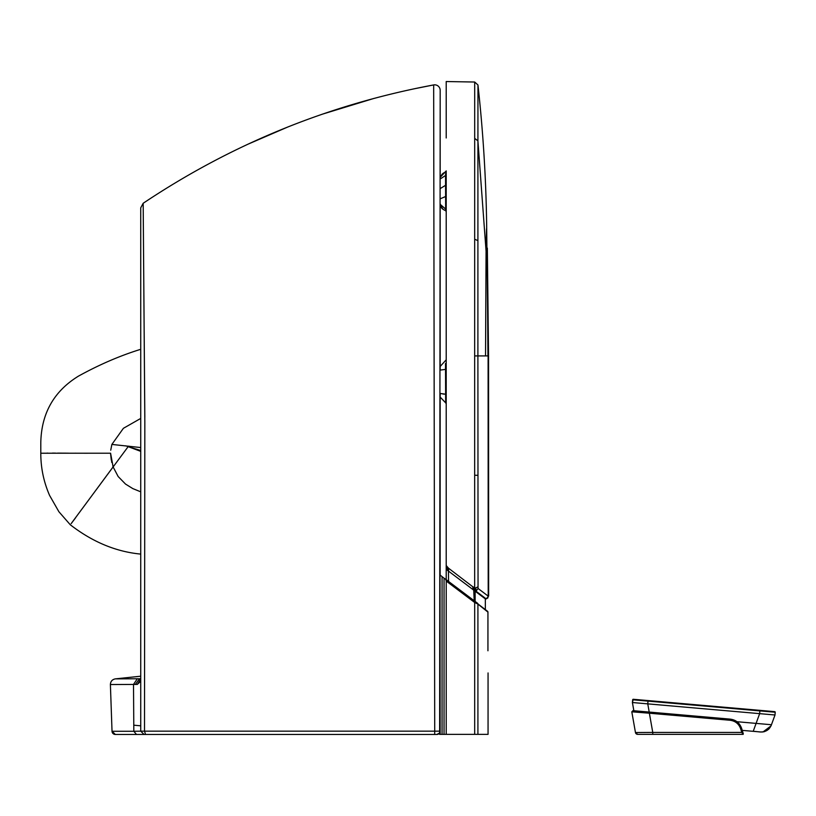 <?xml version="1.0" encoding="UTF-8"?>
<svg xmlns="http://www.w3.org/2000/svg" width="816" height="816" viewBox="0 0 816 816"><rect width="100%" height="100%" fill="white"/><g stroke="black" fill="none" stroke-linecap="round" stroke-linejoin="round"><path stroke-width="1.22" d="M637.643 734.349L635.46 732.533L652.759 732.421L649.373 713.215L631.808 711.807L635.46 732.533A2.203 2.203 -2.5 0 0 637.571 734.349L743.131 734.349L741.601 728.474C739.663 723.058 735.848 719.977 730.167 719.202L632.859 710.705L730.177 719.131C735.787 719.794 739.612 722.894 741.652 728.423L736.634 721.497M652.78 734.349L652.759 732.421L741.775 732.411L742.937 734.114M741.775 732.411L740.683 728.851C738.888 723.843 735.359 720.977 730.075 720.263L649.373 713.215L649.475 712.082M742.509 733.594L743.294 734.033L742.509 733.594M740.683 728.851L741.652 728.423L743.294 734.043M635.46 732.533L631.808 711.817L632.971 710.644L730.177 719.131M743.233 733.808L741.601 728.464M140.74 731.167L133.824 731.279L136.486 734.461L436.856 734.461A3.305 3.305 -90 0 0 439.61 732.982A3.305 3.305 90 0 1 436.856 734.461L434.673 734.461L434.714 731.156L144.503 731.156L145.554 734.461L144.044 734.461L140.74 731.156L140.74 554.095C115.964 551.728 92.473 541.946 70.258 524.739L58.905 511.744L49.603 495.455C43.697 481.899 40.769 467.823 40.8 453.227L40.8 442.374C41.463 413.263 54.009 391.18 78.428 376.145C99.317 364.619 120.085 355.674 140.74 349.299L140.74 554.095L140.74 491.824L132.773 488.58L125.511 484.061L118.157 476.524L113.108 466.905L110.588 453.217L40.8 453.227M140.74 725.822L133.783 725.189L133.824 731.279L112.027 731.279L115.321 734.461A3.305 3.305 -90 0 1 112.027 731.279L110.395 684.542L137.302 684.42L140.74 681.278L140.74 679.055L140.74 681.278M140.74 679.055L137.302 684.42L133.508 684.41L133.783 725.189L133.508 684.41L137.312 678.759L115.321 678.871L140.74 676.199L115.321 678.871C112.22 679.493 110.578 681.391 110.395 684.542L112.027 731.279L115.321 734.461L136.486 734.461M140.74 447.556L111.874 444.424L123.4 428.308L140.74 418.424L140.74 207.835L143.177 203.266C231.917 143.963 328.746 104.519 433.663 84.925A5.508 5.508 137.7 0 1 440.181 90.341L439.64 732.839M115.321 734.461L135.456 734.461M413.641 88.913L433.663 84.925L434.714 731.156L440.048 731.156L439.61 734.349L488.06 734.349L488.06 672.945M144.83 417.404L143.177 203.266L144.83 422.188L144.503 731.156L140.74 731.156L140.74 419.067M137.312 678.759L140.74 678.8M140.74 450.514L128.153 446.648L140.74 451.36M128.183 446.536L127.429 446.362L128.153 446.648L71.155 523.627M125.511 445.811L127.418 446.362M111.874 444.424L110.731 450.197M440.181 90.341L440.181 179.01L445.536 175.491L445.658 209.141L440.181 204.326M440.181 203.521L440.181 370.107L445.536 369.373L445.658 402.839L440.171 397.086M443.18 577.555L446.209 579.686L446.209 403.798L445.536 394.179L440.171 393.445L440.15 575.086L444.047 578.218L444.047 734.349M112.832 466.079L113.108 466.905L83.028 507.613M75.623 517.762L71.41 523.311M111.772 462.427L111.557 461.519M111.282 460.183L110.578 453.584M110.364 453.217L84.201 453.227M79.295 453.217L74.878 453.206M68.391 453.176L57.528 453.125M55.712 453.125L52.357 453.115M47.818 453.125L47.012 453.125M140.74 455.308L140.74 678.647L139.485 678.779L135.385 684.4M440.048 728.158L440.018 621.925M440.008 574.974L440.15 734.349M445.495 367.537L445.516 368.21M445.475 363.538L445.536 369.373L446.209 369.118L446.209 403.767M440.171 366.466L446.209 359.795M442.303 173.992L440.191 177.327L446.209 170.901L446.209 209.957L445.658 209.151L445.536 210.62C442.537 209.365 440.752 207.57 440.191 205.214L442.986 209.151M445.658 173.39L445.536 175.491L446.209 174.746L446.209 172.574M446.209 197.788L446.209 209.804M475.136 601.514L475.136 591.202L474.239 587.877L448.555 568.232L446.209 565.519L446.209 204.724M446.209 204.092L446.209 170.901M446.209 401.554L446.209 403.675M446.209 368.138L446.209 369.087M445.74 579.329L446.219 581.074L474.688 602.483L477.921 604.085L477.921 734.349M446.219 734.349L446.219 581.074L474.688 602.483L475.32 601.596L477.462 603.187A1.102 1.091 129.2 0 1 477.921 604.085L487.937 612.112A1.102 1.051 178.1 0 1 487.937 612.133L487.937 612.112A1.102 1.102 -52.1 0 0 487.519 611.255L445.771 579.35M446.209 566.488L446.209 579.676L475.32 601.596M448.555 568.232L448.555 571.169L485.336 598.893L485.336 609.532L485.336 598.893L486.203 598.883L476.034 591.212L475.779 587.908L474.667 587.908L474.79 589.886L474.076 589.795L472.76 587.724L473.362 586.928M486.54 228.745L486.071 251.093L477.921 140.882L477.901 355.919L474.667 355.919L474.698 82.028L477.962 84.986C483.072 131.315 485.969 177.643 486.642 223.961L488.101 355.909L488.203 595.996L487.866 597.944L485.336 598.893M486.071 251.093L485.54 355.919L477.901 355.919L478.043 588.469L476.034 591.212L475.034 591.049M487.121 247.911L487.948 355.909L485.54 355.919M487.346 248.125L488.549 355.909L488.651 595.996L486.203 598.883L487.866 597.944M488.203 595.996L488.101 355.909M446.209 81.539L474.708 82.028L446.209 81.539L446.209 137.986M474.198 600.76L473.668 588.693L474.667 587.908L474.667 355.919M488.039 595.996L478.043 588.469M448.127 570.843L448.535 571.159C447.056 570.384 446.27 568.823 446.209 566.457L448.555 571.169L446.209 566.457L448.555 571.169L463.937 582.767M445.658 360.713L446.209 359.764L446.209 211.568M445.658 402.839L446.209 403.798M486.897 611.011L485.336 609.746M486.458 232.305L486.163 246.565M473.668 588.693L472.76 587.724M476.034 591.212L475.136 591.202L474.79 589.886M474.076 589.795L475.136 591.202M773.527 711.542L634.45 699.383L773.527 711.542L773.486 712.072M775.006 714.989L775.2 712.235L775.006 714.989L771.457 724.73C769.468 729.79 765.694 732.197 760.155 731.932L753.209 731.33L756.095 723.394L771.457 724.73L774.996 714.989L632.41 702.525L632.686 699.771L632.4 702.525L633.848 710.716L632.41 702.525L633.287 699.281L648.047 700.587L633.277 699.281A0.551 0.551 177.5 0 0 632.686 699.771L633.287 699.281M774.7 711.654L774.7 711.644A0.551 0.551 177.5 0 1 775.2 712.174L775.2 712.174A0.551 0.551 177.5 0 0 774.7 711.654L775.2 712.174A0.551 0.551 177.5 0 0 774.7 711.644L759.931 710.359L774.7 711.654L775.2 712.235A0.551 0.551 177.5 0 0 775.2 712.174A0.551 0.551 177.5 0 1 775.2 712.235L759.88 710.899L759.645 713.653L756.095 723.394L736.93 721.711M759.931 710.348L634.114 699.353L759.931 710.359L759.88 710.899L632.686 699.781A0.551 0.551 177.5 0 1 633.277 699.292M649.21 712.062L647.761 703.871L648.047 700.587L634.307 699.577M771.008 725.883L763.021 731.952L768.774 729.178L771.089 725.689M487.937 612.122L487.937 612.122A1.102 1.102 0 0 0 487.519 611.245A1.102 1.102 0 0 1 487.937 612.082L487.937 612.082M679.024 703.28C682.247 703.565 682.247 703.565 679.024 703.28C682.247 703.565 682.247 703.565 679.034 703.28M663.592 701.933C666.805 702.209 666.805 702.209 663.592 701.933C666.805 702.209 666.805 702.209 663.592 701.933M664.387 702.005C665.856 702.127 665.856 702.127 664.387 702.005C665.856 702.127 665.856 702.127 664.387 702.005C665.856 702.127 665.856 702.127 664.387 702.005C665.856 702.127 665.856 702.127 664.387 702.005C665.856 702.127 665.856 702.127 664.387 702.005M679.82 703.351C681.299 703.484 681.299 703.484 679.82 703.351C681.299 703.484 681.299 703.484 679.82 703.351C681.299 703.484 681.299 703.484 679.82 703.351C681.299 703.484 681.299 703.484 679.82 703.351C681.299 703.484 681.299 703.484 679.82 703.351M710.144 706.003C685.991 703.892 734.288 708.115 710.144 706.003M713.99 706.34L706.289 705.667L713.99 706.34M668.773 702.382C672.578 702.719 666.356 702.178 668.773 702.382M707.829 705.799L712.45 706.207L707.829 705.799M761.185 710.461C765.245 710.818 765.245 710.818 761.185 710.461M737.644 708.4C741.703 708.757 741.703 708.757 737.644 708.4M674.863 702.913C675.638 702.984 670.568 702.545 674.863 702.913M740.061 708.614L727.342 707.503L740.061 708.614M763.603 710.675L750.761 709.553L763.603 710.675M683.533 703.678L690.04 704.239L683.533 703.678M737.225 708.37L726.495 707.431L737.225 708.37M761.063 710.45L749.506 709.441L761.063 710.45M706.993 705.728L713.286 706.279L706.993 705.728M637.745 699.669C636.735 699.587 636.735 699.587 637.745 699.669M759.757 710.338L634.389 699.383L759.757 710.338M642.722 700.108L639.979 699.863L642.722 700.108M640.03 699.873C642.508 700.087 640.754 699.934 640.03 699.873L642.692 700.108L640.03 699.873M642.835 700.118C642.008 700.046 636.643 699.577 642.835 700.118C642.008 700.046 636.643 699.577 642.835 700.118M641.131 699.965C638.132 699.71 642.977 700.128 641.131 699.965M641.621 700.016C637.959 699.689 642.977 700.128 641.621 700.016M670.364 702.525L670.925 702.576L670.364 702.525M684.583 703.769L687.398 704.014L684.583 703.769M686.674 703.953C683.563 703.678 683.563 703.678 686.674 703.953M639.662 699.842L641.611 700.006L639.662 699.842M637.959 699.689C636.776 699.587 636.776 699.587 637.959 699.689M650.27 700.771L647.21 700.495L650.27 700.771M649.516 700.699L650.444 700.781L649.516 700.699M671.211 702.596L671.762 702.647L671.211 702.596M671.66 702.637L672.211 702.688L671.66 702.637M640.601 699.924L641.488 699.995L640.601 699.924M641.509 700.006L641.509 700.006C642.855 700.118 642.855 700.118 641.519 700.006M641.407 699.995C640.468 699.914 640.468 699.914 641.407 699.995M640.519 699.914C643.355 700.159 639.815 699.853 640.519 699.914M633.043 710.634L633.848 710.705L633.043 710.634M642.539 734.349L638.336 734.349M730.075 720.263L730.167 719.202M128.816 446.862L128.928 446.158M133.824 731.279L121.38 731.279M144.503 731.156L145.554 734.461M445.638 381.776L446.209 381.776M446.209 184.742A1.102 0.581 -0 0 1 445.638 185.252L440.181 188.598M446.209 186.283L446.209 196.258L440.181 198.829M440.171 393.445L441.109 393.751M442.864 394.036L445.536 394.179M442.058 576.647L442.058 734.349M474.688 602.483L474.688 734.349M487.937 612.133L487.937 650.78L487.937 612.133M477.901 586.857L475.779 587.908M477.901 475.33L474.667 475.228M477.89 240.638L474.657 239.21M477.962 84.986L477.921 140.882L474.677 138.353M448.555 581.471L448.433 571.078M487.846 324.023L487.754 305.041M487.478 273.86L487.152 250.012M448.555 570.353L448.555 570.955M634.399 699.914L634.45 699.394M759.931 710.359L773.629 711.776M742.244 730.371L753.209 731.33L742.244 730.371L743.305 733.808M439.61 732.982L436.856 734.461M140.423 679.81L140.74 678.994M143.177 203.266L152.021 197.421M433.663 84.925L413.62 88.913M288.089 126.878L247.717 144.31M373.952 98.42L322.055 114.271M115.321 678.871L140.74 676.199M445.536 171.911L442.976 173.39M445.577 210.64L446.209 211.619M448.555 571.169L474.198 590.488M771.038 725.801L771.416 724.843M753.26 731.33C759.196 731.595 759.982 732.554 764.582 731.605L762.134 732.013"/></g></svg>
